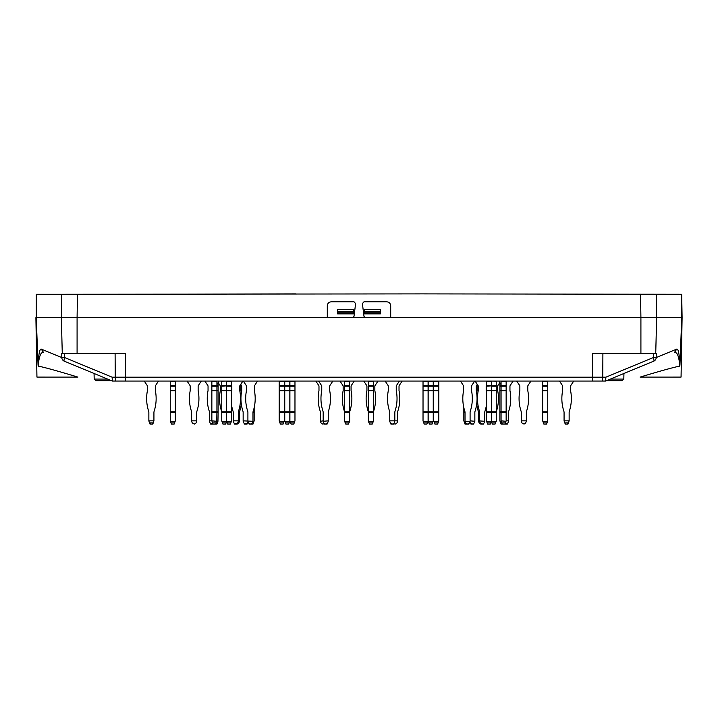 <?xml version="1.0" encoding="UTF-8"?>
<svg xmlns="http://www.w3.org/2000/svg" width="718" height="718" viewBox="0 0 718 718"><rect width="100%" height="100%" fill="white"/><g stroke="black" fill="none" stroke-linecap="round" stroke-linejoin="round"><path stroke-width="1.08" d="M566.942 422.884L568.091 423.755L566.996 422.92L564.815 422.884L565.263 424.114L567.956 424.114L568.405 422.884L566.278 422.884M566.215 422.92L565.129 423.755M565.057 423.539L564.815 422.884M564.653 422.884L564.07 420.847L569.141 420.847L568.405 422.884M152.871 423.755L153.185 422.884L149.595 422.884L150.044 424.114L152.737 424.114L151.785 422.92M151.004 422.92L149.909 423.755M151.058 422.884L151.722 422.884M149.838 423.539L149.595 422.884M149.452 422.92L148.859 420.847L153.93 420.847L153.185 422.884M242.917 381.052L239.947 385.539A1.185 1.185 0 0 0 239.74 386.203L239.74 390.475A1.185 1.185 0 0 0 239.767 390.709A40.666 40.666 0 0 1 238.511 411.243A3.958 3.958 0 0 0 238.322 412.482L238.322 421.286L237.721 422.92L236.016 424.114L233.844 422.92L233.242 421.286L233.242 412.482A3.958 3.958 0 0 0 233.054 411.243A40.666 40.666 0 0 1 231.582 405.275M225.64 424.114L222.948 424.114L225.64 424.114L226.08 422.92L222.508 422.92L221.754 420.847L221.754 386.203L231.582 385.494M221.754 386.203L221.754 385.539L226.511 385.539L226.511 381.141L231.582 381.141L231.582 385.539A1.185 1.185 0 0 1 231.824 386.203L231.824 390.475A1.185 1.185 0 0 1 231.797 390.709A40.666 40.666 0 0 0 231.582 391.893M233.242 420.847L239.507 420.847L238.914 422.92L237.2 424.114L234.436 424.114L234.23 423.539M52.953 317.652L44.417 317.652M665.048 317.652L673.583 317.652M118.901 294.281L36.492 294.281M679.542 366.108L679.838 366.117C678.95 356.146 677.119 351.649 674.355 352.628L676.778 349.074C678.286 348.786 679.354 353.956 679.964 364.582L679.838 366.117C674.588 367.042 661.341 370.694 640.106 377.094L681.059 377.085L682.1 317.652L681.696 294.281L422.39 293.886L681.508 294.281M64.234 361.145L112.322 381.025L112.134 377.192L64.719 357.582L64.62 353.319L61.712 353.319L61.811 357.582L64.719 357.582A3.958 0.915 112.5 0 0 64.234 361.145A3.958 3.931 -67.5 0 1 61.811 357.582L41.222 349.074C39.714 348.786 38.646 353.956 38.036 364.582L38.162 366.117C39.05 356.146 40.881 351.649 43.645 352.628L41.222 349.074M653.766 361.145L605.678 381.025L605.866 377.192L653.281 357.582L653.38 353.319L656.288 353.319L656.189 357.582L653.281 357.582A3.958 0.915 67.5 0 1 653.766 361.145A3.958 3.931 -112.5 0 0 656.189 357.582L676.778 349.074M62.789 317.652L61.344 317.652L62.269 353.319L77.086 353.319L77.086 317.652L62.789 317.652M422.39 293.886L61.712 294.281L61.344 317.652L36.25 317.652L38.036 364.582M36.672 294.281L36.25 317.652L36.304 294.281L61.712 294.281M682.1 317.652L656.656 317.652L655.731 353.319L640.914 353.319L640.914 317.652L656.656 317.652L656.288 294.281M681.328 294.281L681.75 317.652L679.964 364.582M38.458 366.108L38.162 366.117C43.412 367.042 56.659 370.694 77.894 377.094L36.941 377.085L35.9 317.652M64.62 353.319L125.345 353.319L125.488 377.192L592.512 377.192L592.655 353.319L653.38 353.319M116.262 381.052A3.958 1.023 -90 0 1 115.239 377.192L125.488 377.192L125.488 381.052L112.322 381.025M77.454 294.281L77.086 317.652L327.3 317.652L327.3 305.769C327.543 303.373 328.862 302.045 331.267 301.811L354.037 301.811L355.607 303.588L354.019 316.27L352.448 317.652L327.3 317.652M640.546 294.281L640.914 317.652L352.448 317.652M601.738 381.052A3.958 1.023 -90 0 0 602.761 377.192L592.512 377.192L592.512 381.052L605.678 381.025M390.7 317.652L390.7 305.769C390.457 303.373 389.138 302.045 386.733 301.811L363.963 301.811L362.393 303.588L363.981 316.27L365.552 317.652M112.367 381.052L605.633 381.052M380.396 312.159L380.396 313.883L364.547 313.883L364.547 312.159L380.396 312.159L380.396 309.575L364.547 309.575L364.547 312.159M353.453 312.159L353.453 313.883L337.604 313.883L337.604 312.159L353.453 312.159L353.453 309.575L337.604 309.575L337.604 312.159M606.584 380.657L622.219 380.657L623.825 379.068L623.924 373.486M107.583 379.068L94.175 379.068L95.781 380.657L111.416 380.657M610.417 379.068L623.825 379.068M295.61 293.886L131.188 294.281M241.329 404.252A40.666 40.666 0 0 1 239.704 411.243A3.958 3.958 0 0 0 239.507 412.482L239.507 420.847M241.329 385.252L241.14 385.539A1.185 1.185 0 0 0 240.934 386.203L240.934 390.475A1.185 1.185 0 0 0 240.952 390.709A40.666 40.666 0 0 1 241.329 392.925M191.643 420.847L196.714 420.847L196.122 422.92L194.407 424.114L192.236 422.92L191.643 421.286L191.643 412.482A3.958 3.958 0 0 0 191.446 411.243A40.666 40.666 0 0 1 190.198 390.709A1.185 1.185 0 0 0 190.216 390.475L190.216 386.203A1.185 1.185 0 0 0 190.019 385.539L187.048 381.052M201.309 381.052L198.347 385.539A1.185 1.185 0 0 0 198.141 386.203L198.141 390.475A1.185 1.185 0 0 0 198.168 390.709A40.666 40.666 0 0 1 196.911 411.243A3.958 3.958 0 0 0 196.714 412.482L196.714 420.847M148.859 420.847L148.859 412.482A3.958 3.958 0 0 0 148.662 411.243A40.666 40.666 0 0 1 147.405 390.709A1.185 1.185 0 0 0 147.432 390.475L147.432 386.203A1.185 1.185 0 0 0 147.226 385.539L144.264 381.052M158.525 381.052L155.555 385.539A1.185 1.185 0 0 0 155.357 386.203L155.357 390.475A1.185 1.185 0 0 0 155.375 390.709A40.666 40.666 0 0 1 154.128 411.243A3.958 3.958 0 0 0 153.93 412.482L153.93 420.847M153.329 422.92L152.943 423.539M227.265 422.92L227.696 424.114L230.397 424.114L230.828 422.92L227.265 422.92L226.511 420.847L226.511 411.243L231.582 411.243L231.582 390.475L221.754 390.475M221.754 390.709L226.511 390.709L226.511 411.243L221.754 411.243M231.582 390.709L226.511 390.709L226.511 386.203L231.582 386.203L231.582 390.475M221.754 385.539L221.754 381.141L226.511 381.052M231.582 385.539L231.582 386.203M231.582 411.243L231.582 412.482L221.754 412.482A3.958 3.958 0 0 0 221.557 411.243A40.666 40.666 0 0 1 220.309 390.709A1.185 1.185 0 0 0 220.327 390.475L220.327 386.203A1.185 1.185 0 0 0 220.13 385.539L218.155 382.613M230.828 422.92L231.582 420.847L231.582 412.482M231.42 421.286L226.673 421.286L226.08 422.92M324.249 423.764L322.714 424.114L321 422.92L320.407 421.286L323.181 420.847L323.181 412.482A3.958 3.958 0 0 0 322.983 411.243A40.666 40.666 0 0 1 321.736 390.709A1.185 1.185 0 0 0 321.754 390.475L321.754 386.203A1.185 1.185 0 0 0 321.556 385.539L318.586 381.052M327.273 423.539L327.067 424.114L324.374 424.114L324.168 423.539M345.555 423.539L344.577 421.286L344.577 412.482A3.958 3.958 0 0 0 344.38 411.243A40.666 40.666 0 0 1 343.132 390.709A1.185 1.185 0 0 0 343.15 390.475L343.15 386.203A1.185 1.185 0 0 0 342.953 385.539L339.982 381.052M354.243 381.052L351.281 385.539A1.185 1.185 0 0 0 351.075 386.203L351.075 390.475A1.185 1.185 0 0 0 351.102 390.709A40.666 40.666 0 0 1 349.846 411.243A3.958 3.958 0 0 0 349.648 412.482L344.577 412.482L344.577 411.243L349.648 411.243L349.648 390.475L344.577 390.475L344.577 411.243M348.67 423.539L349.648 421.286L349.648 411.243M237.128 424.114L237.335 423.539M212.986 423.961L211.783 424.114L210.069 422.92L209.476 421.286L209.476 412.482A3.958 3.958 0 0 0 209.279 411.243A40.666 40.666 0 0 1 208.023 390.709A1.185 1.185 0 0 0 208.049 390.475L208.049 386.203A1.185 1.185 0 0 0 207.843 385.539L204.881 381.052M219.143 381.052L216.926 384.435M209.476 420.847L211.855 420.847L211.855 411.243L216.926 411.243L216.926 390.475L211.855 390.475L211.855 411.243M215.732 424.114L216.764 421.286L217.949 421.286L216.926 424.114L210.661 424.114L210.455 423.539M222.508 422.92L222.948 424.114M226.673 421.286L221.916 421.286M320.407 420.847L320.407 412.482A3.958 3.958 0 0 0 320.21 411.243A40.666 40.666 0 0 1 318.963 390.709A1.185 1.185 0 0 0 318.98 390.475L318.98 386.203A1.185 1.185 0 0 0 318.783 385.539L315.812 381.052M293.788 424.114L291.095 424.114L293.788 424.114L294.218 422.92L290.655 422.92L289.901 420.847L289.901 411.243L294.972 411.243L294.972 390.475L289.901 390.475L289.901 411.243M289.901 385.539L294.972 385.539L294.972 381.141L289.901 381.141L289.901 390.475M294.972 385.539L294.972 390.475M294.972 411.243L294.972 412.482L289.901 412.482M294.218 422.92L294.972 420.847L294.972 412.482M290.655 422.92L291.095 424.114M294.82 421.286L290.063 421.286M254.163 411.243L254.163 412.482L252.978 412.482A3.958 3.958 0 0 1 253.176 411.243L254.163 411.243L254.163 407.68M248.886 423.539L249.092 424.114L252.978 424.114L254.163 420.847L254.163 412.482M254.01 421.286L252.978 421.286L252.386 422.92L250.672 424.114L248.5 422.92L247.907 421.286L247.907 412.482A3.958 3.958 0 0 0 247.71 411.243A40.666 40.666 0 0 1 246.454 390.709A1.185 1.185 0 0 0 246.48 390.475L246.48 386.203A1.185 1.185 0 0 0 246.274 385.539L243.312 381.052M507.545 423.539L507.339 424.114L504.96 424.114L505.4 422.92L500.643 422.92L499.89 420.847L499.89 411.243L506.145 411.243L506.145 390.475L499.89 390.475L499.89 411.243M499.89 382.667L499.89 390.475M504.96 424.114L501.074 424.114L500.643 422.92M502.268 424.114L501.236 421.286L500.051 421.286M543.427 422.92L543.867 424.114L546.56 424.114L546.999 422.92L543.427 422.92L542.673 420.847L542.673 411.243L547.753 411.243L547.753 390.475L542.673 390.475L542.673 411.243M542.673 385.539L547.753 385.539L547.753 381.141L542.673 381.141L542.673 390.475M547.753 385.539L547.753 390.475M547.753 411.243L547.753 412.482L542.673 412.482M546.999 422.92L547.753 420.847L547.753 412.482M547.592 421.286L542.835 421.286M564.07 420.847L564.07 412.482A3.958 3.958 0 0 0 563.872 411.243A40.666 40.666 0 0 1 562.625 390.709A1.185 1.185 0 0 0 562.643 390.475L562.643 386.203A1.185 1.185 0 0 0 562.445 385.539L559.475 381.052M573.736 381.052L570.774 385.539A1.185 1.185 0 0 0 570.568 386.203L570.568 390.475A1.185 1.185 0 0 0 570.595 390.709A40.666 40.666 0 0 1 569.338 411.243A3.958 3.958 0 0 0 569.141 412.482L569.141 420.847M568.548 422.92L568.162 423.539M483.77 423.539L483.564 424.114L480.8 424.114L479.085 422.92L478.493 420.847L484.758 421.286L484.156 422.92L482.451 424.114L480.279 422.92L479.678 421.286L479.678 412.482A3.958 3.958 0 0 0 479.489 411.243A40.666 40.666 0 0 1 478.233 390.709A1.185 1.185 0 0 0 478.26 390.475L478.26 386.203A1.185 1.185 0 0 0 478.053 385.539L475.083 381.052M486.418 405.275A40.666 40.666 0 0 1 484.946 411.243A3.958 3.958 0 0 0 484.758 412.482L484.758 420.847M487.172 422.92L487.603 424.114L490.304 424.114L490.735 422.92L487.172 422.92L486.418 420.847L486.418 385.539A1.185 1.185 0 0 0 486.176 386.203L486.176 390.475A1.185 1.185 0 0 0 486.203 390.709A40.666 40.666 0 0 1 486.418 391.893M486.418 385.539L491.489 385.539L491.489 381.141L486.418 381.141L486.418 385.494M486.418 386.203L496.246 385.539L496.246 381.141L491.489 381.052M496.246 385.539L496.246 386.203L491.489 386.203L491.489 390.709L496.246 390.709L486.418 390.475M486.418 411.243L491.489 411.243L491.489 390.709L486.418 390.709M496.246 390.709L496.246 411.243L491.489 411.243L491.489 412.482L486.418 412.482M495.052 424.114L492.36 424.114L495.052 424.114L495.492 422.92L491.92 422.92L491.327 421.286L491.489 412.482L496.246 412.482A3.958 3.958 0 0 1 496.443 411.243A40.666 40.666 0 0 0 497.691 390.709A1.185 1.185 0 0 1 497.673 390.475L497.673 386.203A1.185 1.185 0 0 1 497.87 385.539L499.845 382.613M495.492 422.92L496.084 421.286L491.327 421.286L490.735 422.92M491.327 421.286L486.58 421.286M389.748 420.847L394.819 420.847L394.227 422.92L392.513 424.114L390.341 422.92L389.748 421.286L389.748 412.482A3.958 3.958 0 0 0 389.551 411.243A40.666 40.666 0 0 1 388.294 390.709A1.185 1.185 0 0 0 388.321 390.475L388.321 386.203A1.185 1.185 0 0 0 388.115 385.539L385.153 381.052M393.832 423.539L393.626 424.114L390.933 424.114L390.727 423.539M369.33 423.539L368.352 421.286L368.352 412.482A3.958 3.958 0 0 0 368.154 411.243A40.666 40.666 0 0 1 366.898 390.709A1.185 1.185 0 0 0 366.925 390.475L366.925 386.203A1.185 1.185 0 0 0 366.719 385.539L363.757 381.052M378.018 381.052L375.047 385.539A1.185 1.185 0 0 0 374.85 386.203L374.85 390.475A1.185 1.185 0 0 0 374.868 390.709A40.666 40.666 0 0 1 373.62 411.243A3.958 3.958 0 0 0 373.423 412.482L368.352 412.482L368.352 411.243L373.423 411.243L373.423 390.475L368.352 390.475L368.352 411.243M372.445 423.539L373.423 421.286L373.423 411.243M368.352 385.539L373.423 385.539L373.423 381.141L368.352 381.141L368.352 390.475M373.423 385.539L373.423 390.475M368.505 421.286L373.261 421.286L372.229 424.114L369.537 424.114L368.352 420.847M501.074 384.435L498.857 381.052M513.119 381.052L510.157 385.539A1.185 1.185 0 0 0 509.951 386.203L509.951 390.475A1.185 1.185 0 0 0 509.977 390.709A40.666 40.666 0 0 1 508.721 411.243A3.958 3.958 0 0 0 508.524 412.482L508.524 421.286L507.931 422.92L506.217 424.114L505.014 423.961M505.4 422.92L506.145 420.847L508.524 420.847M496.246 386.203L496.246 390.475M496.246 411.243L496.246 421.286L495.258 423.539M491.92 422.92L492.36 424.114M402.188 381.052L399.217 385.539A1.185 1.185 0 0 0 399.02 386.203L399.02 390.475A1.185 1.185 0 0 0 399.037 390.709A40.666 40.666 0 0 1 397.79 411.243A3.958 3.958 0 0 0 397.592 412.482L397.592 421.286L397 422.92L395.286 424.114L393.751 423.764M399.414 381.052L396.444 385.539A1.185 1.185 0 0 0 396.246 386.203L396.246 390.475A1.185 1.185 0 0 0 396.264 390.709A40.666 40.666 0 0 1 395.017 411.243A3.958 3.958 0 0 0 394.819 412.482L394.819 420.847L397.592 420.847M426.905 424.114L424.212 424.114L426.905 424.114L427.345 422.92L423.782 422.92L423.028 420.847L423.028 411.243L428.099 411.243L428.099 390.475L423.028 390.475L423.028 411.243M423.028 385.539L428.099 385.539L428.099 381.141L423.028 381.141L423.028 390.475M428.099 385.539L428.099 390.475M428.099 411.243L428.099 412.482L423.028 412.482M427.345 422.92L428.099 420.847L428.099 412.482M423.782 422.92L424.212 424.114M427.937 421.286L423.18 421.286M463.99 421.286L470.093 421.286L469.5 422.92L467.786 424.114L464.582 422.92L463.837 420.847L463.837 411.243L464.824 411.243A40.666 40.666 0 0 1 463.577 390.709A1.185 1.185 0 0 0 463.595 390.475L463.595 386.203A1.185 1.185 0 0 0 463.397 385.539L460.426 381.052M463.837 407.68L463.837 411.243M469.114 423.539L468.908 424.114L465.022 424.114L464.582 422.92M428.924 422.92L429.364 424.114L432.056 424.114L432.496 422.92L428.924 422.92L428.179 420.847L428.179 411.243L433.25 411.243L433.25 390.475L428.179 390.475L428.179 411.243M428.179 385.539L433.25 385.539L433.25 381.141L428.179 381.141L428.179 390.475M433.25 385.539L433.25 390.475M433.25 411.243L433.25 412.482L428.179 412.482M432.496 422.92L433.25 420.847L433.25 412.482M433.089 421.286L428.332 421.286M434.471 422.92L434.911 424.114L437.603 424.114L438.043 422.92L434.471 422.92L433.726 420.847L433.726 411.243L438.797 411.243L438.797 390.475L433.726 390.475L433.726 411.243M433.726 385.539L438.797 385.539L438.797 381.141L433.726 381.141L433.726 390.475M438.797 385.539L438.797 390.475M438.797 411.243L438.797 412.482L433.726 412.482M438.043 422.92L438.797 420.847L438.797 412.482M438.635 421.286L433.878 421.286M493.939 424.114L493.481 424.114M492.153 423.539L491.256 421.502M473.656 424.114L470.963 424.114L473.656 424.114L473.871 423.539M470.757 423.539L470.963 424.114M474.688 381.052L471.726 385.539A1.185 1.185 0 0 0 471.52 386.203L471.52 390.475A1.185 1.185 0 0 0 471.546 390.709A40.666 40.666 0 0 1 470.29 411.243A3.958 3.958 0 0 0 470.093 412.482L470.093 420.847L474.849 421.286L474.257 422.92L472.543 424.114L470.371 422.92L469.94 421.717M477.264 384.372L476.474 385.539A1.185 1.185 0 0 0 476.276 386.203L476.276 390.475A1.185 1.185 0 0 0 476.294 390.709A40.666 40.666 0 0 1 475.047 411.243A3.958 3.958 0 0 0 474.849 412.482L474.849 420.847M505.993 421.286L501.074 420.847L501.074 381.052M499.89 385.539L506.145 385.539L506.145 381.141L501.074 381.141M506.145 385.539L506.145 390.475M506.145 411.243L506.145 412.482L499.89 412.482M506.145 420.847L506.145 412.482M480.665 423.539L480.872 424.114M464.824 411.243A3.958 3.958 0 0 1 465.022 412.482L463.837 412.482M465.022 420.847L465.022 412.482M465.022 421.286L465.614 422.92M466 423.539L466.215 424.114M521.286 420.847L526.357 420.847L525.764 422.92L524.05 424.114L521.878 422.92L521.286 421.286L521.286 412.482A3.958 3.958 0 0 0 521.088 411.243A40.666 40.666 0 0 1 519.832 390.709A1.185 1.185 0 0 0 519.859 390.475L519.859 386.203A1.185 1.185 0 0 0 519.653 385.539L516.691 381.052M530.952 381.052L527.981 385.539A1.185 1.185 0 0 0 527.784 386.203L527.784 390.475A1.185 1.185 0 0 0 527.802 390.709A40.666 40.666 0 0 1 526.554 411.243A3.958 3.958 0 0 0 526.357 412.482L526.357 420.847M476.671 392.925A40.666 40.666 0 0 1 477.048 390.709A1.185 1.185 0 0 0 477.066 390.475L477.066 386.203A1.185 1.185 0 0 0 476.86 385.539L476.671 385.252M478.493 420.847L478.493 412.482A3.958 3.958 0 0 0 478.296 411.243A40.666 40.666 0 0 1 476.671 404.252M279.957 422.92L280.397 424.114L283.089 424.114L283.529 422.92L279.957 422.92L279.203 420.847L279.203 411.243L284.274 411.243L284.274 390.475L279.203 390.475L279.203 411.243M279.203 385.539L284.274 385.539L284.274 381.141L279.203 381.141L279.203 390.475M284.274 385.539L284.274 390.475M284.274 411.243L284.274 412.482L279.203 412.482M283.529 422.92L284.274 420.847L284.274 412.482M284.122 421.286L279.365 421.286M285.504 422.92L285.944 424.114L288.636 424.114L289.076 422.92L285.504 422.92L284.75 420.847L284.75 411.243L289.821 411.243L289.821 390.475L284.75 390.475L284.75 411.243M284.75 385.539L289.821 385.539L289.821 381.141L284.75 381.141L284.75 390.475M289.821 385.539L289.821 390.475M289.821 411.243L289.821 412.482L284.75 412.482M289.076 422.92L289.821 420.847L289.821 412.482M289.668 421.286L284.911 421.286M225.847 423.539L226.744 421.502M224.519 424.114L224.061 424.114M222.742 423.539L221.754 420.847M248.06 421.717L247.629 422.92L245.915 424.114L243.743 422.92L243.151 421.286L243.151 412.482A3.958 3.958 0 0 0 242.953 411.243A40.666 40.666 0 0 1 241.706 390.709A1.185 1.185 0 0 0 241.724 390.475L241.724 386.203A1.185 1.185 0 0 0 241.526 385.539L240.736 384.372M247.037 424.114L244.344 424.114L247.037 424.114L247.243 423.539M244.129 423.539L244.344 424.114M243.151 420.847L252.978 421.286M211.855 385.539L216.926 385.539L216.926 381.141L211.855 381.141L211.855 390.475M218.11 382.667L218.11 385.539L216.926 385.539L216.926 390.475L218.11 390.475L218.11 412.482L211.855 412.482M218.11 411.243L216.926 411.243L216.764 421.286L211.855 420.847M217.357 422.92L212.6 422.92L213.04 424.114M212.6 422.92L212.007 421.286M344.577 385.539L349.648 385.539L349.648 381.141L344.577 381.141L344.577 390.475M349.648 385.539L349.648 390.475M344.739 421.286L349.495 421.286L348.463 424.114L345.771 424.114L344.577 420.847M332.847 381.052L329.885 385.539A1.185 1.185 0 0 0 329.679 386.203L329.679 390.475A1.185 1.185 0 0 0 329.706 390.709A40.666 40.666 0 0 1 328.449 411.243A3.958 3.958 0 0 0 328.252 412.482L328.252 421.286L327.659 422.92L325.487 424.114L323.773 422.92L323.181 421.286L328.252 420.847M257.574 381.052L254.603 385.539A1.185 1.185 0 0 0 254.405 386.203L254.405 390.475A1.185 1.185 0 0 0 254.423 390.709A40.666 40.666 0 0 1 253.176 411.243M252.978 412.482L252.978 420.847M251.785 424.114L252 423.539M171.001 422.92L171.44 424.114L174.133 424.114L174.573 422.92L171.001 422.92L170.247 420.847L170.247 411.243L175.327 411.243L175.327 390.475L170.247 390.475L170.247 411.243M170.247 385.539L175.327 385.539L175.327 381.141L170.247 381.141L170.247 390.475M175.327 385.539L175.327 390.475M175.327 411.243L175.327 412.482L170.247 412.482M174.573 422.92L175.327 420.847L175.327 412.482M175.165 421.286L170.408 421.286M218.11 385.539L218.11 390.475M217.949 421.286L218.11 412.482M115.104 353.319L115.239 377.192L112.134 377.192M605.866 377.192L602.761 377.192L602.896 353.319M364.547 311.352L380.396 311.352M337.604 311.352L353.453 311.352M289.901 390.709L294.972 390.709M289.901 386.203L294.972 386.203M253.418 422.92L252.386 422.92M499.89 390.709L506.145 390.709M499.89 386.203L506.145 386.203M542.673 390.709L547.753 390.709M542.673 386.203L547.753 386.203M372.669 422.92L369.106 422.92M368.352 390.709L373.423 390.709M368.352 386.203L373.423 386.203M423.028 390.709L428.099 390.709M423.028 386.203L428.099 386.203M428.179 390.709L433.25 390.709M428.179 386.203L433.25 386.203M433.726 390.709L438.797 390.709M433.726 386.203L438.797 386.203M279.203 390.709L284.274 390.709M279.203 386.203L284.274 386.203M284.75 390.709L289.821 390.709M284.75 386.203L289.821 386.203M211.855 390.709L216.926 390.709M211.855 386.203L218.11 386.203M348.894 422.92L345.331 422.92M344.577 390.709L349.648 390.709M344.577 386.203L349.648 386.203M170.247 390.709L175.327 390.709M170.247 386.203L175.327 386.203M215.992 390.709L218.11 390.709M94.175 379.068L94.076 373.486"/></g></svg>
